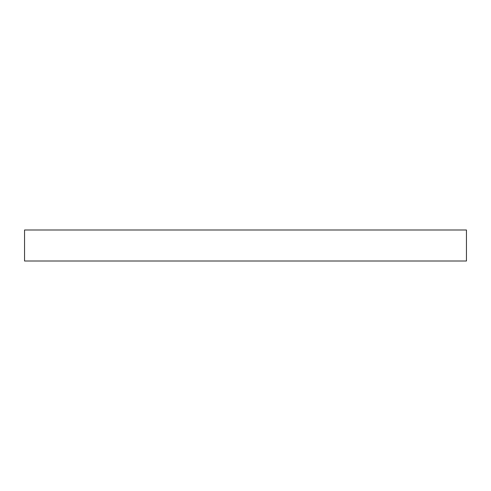 <?xml version="1.0" encoding="UTF-8"?>
<svg xmlns="http://www.w3.org/2000/svg" width="491" height="491" viewBox="0 0 491 491"><rect width="100%" height="100%" fill="white"/><g stroke="black" fill="none" stroke-linecap="round" stroke-linejoin="round"><path stroke-width="0.74" d="M466.45 261.003L24.55 261.003L24.55 229.997L466.45 229.997L466.45 261.003"/></g></svg>
